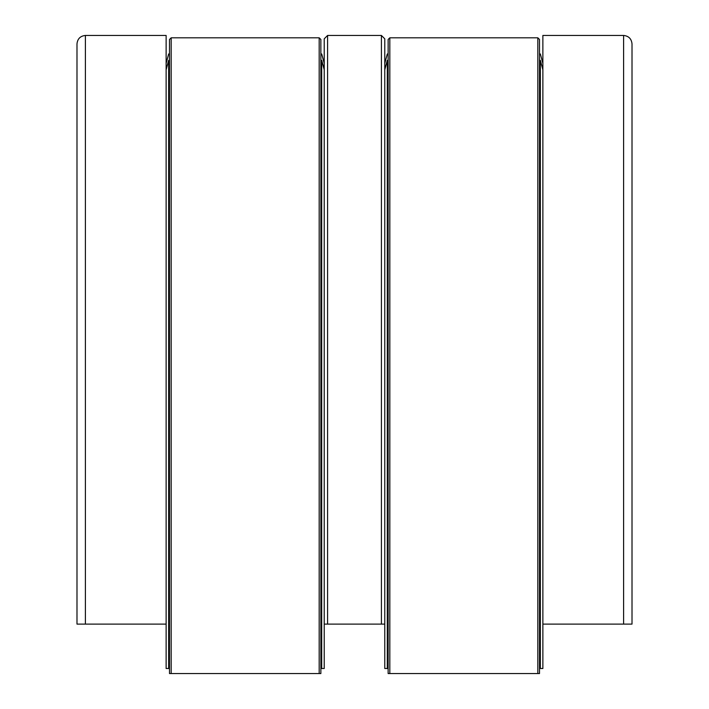 <?xml version="1.0" encoding="UTF-8"?>
<svg xmlns="http://www.w3.org/2000/svg" width="709" height="709" viewBox="0 0 709 709"><rect width="100%" height="100%" fill="white"/><g stroke="black" fill="none" stroke-linecap="round" stroke-linejoin="round"><path stroke-width="1.06" d="M166.128 35.45L85.399 35.45C80.33 35.982 77.529 38.791 76.989 43.861C77.529 38.791 80.33 35.982 85.399 35.45L166.128 35.45L166.128 624.106L76.989 624.106L76.989 43.861M623.601 35.45L542.872 35.45L542.872 624.106L623.601 624.106L623.601 35.45C628.67 35.982 631.471 38.791 632.011 43.861C631.471 38.791 628.67 35.982 623.601 35.45L542.872 35.45M384.774 38.818L381.407 35.45L327.593 35.45L324.226 38.818L327.593 35.45L381.407 35.45L384.774 38.818L384.774 624.106L381.407 624.106L381.407 35.45M632.011 43.861L632.011 624.106L623.601 624.106M381.407 624.106L324.226 624.106L324.226 38.818M542.872 69.757L540.347 60.345L540.347 668.507L542.872 668.507L542.872 624.106M388.133 60.345L387.3 60.345L387.3 668.507L388.133 668.507M387.3 60.345L384.774 69.757M387.3 668.507L384.774 668.507L384.774 624.106M540.347 60.345L539.505 60.345M539.505 668.507L540.347 668.507M539.505 39.482L539.505 673.55L537.821 673.55L537.821 37.807L539.505 39.482L537.821 37.807L389.817 37.807L537.821 37.807M389.817 673.55L388.133 673.55L388.133 39.482L389.817 37.807L389.817 673.55L537.821 673.55M385.022 68.826L384.774 67.408M384.774 63.367L387.3 53.955L388.133 53.955M539.505 53.955L540.347 53.955L542.872 63.367M542.872 67.408L542.615 68.826M389.817 37.807L388.133 39.482M166.385 68.826L166.128 67.408M166.128 63.367L168.653 53.955L169.495 53.955M320.867 53.955L321.7 53.955L324.226 63.367L323.978 68.826M319.183 37.807L171.179 37.807L169.495 39.482L171.179 37.807L319.183 37.807L320.867 39.482L319.183 37.807L319.183 673.55L169.495 673.55L169.495 39.482M324.226 69.757L321.7 60.345L321.7 668.507L324.226 668.507L324.226 624.106M169.495 60.345L168.653 60.345L168.653 668.507L169.495 668.507M168.653 60.345L166.128 69.757M168.653 668.507L166.128 668.507L166.128 624.106M321.7 60.345L320.867 60.345M320.867 668.507L321.7 668.507M320.867 39.482L320.867 673.55L319.183 673.55M85.399 35.45L85.399 624.106M327.593 624.106L327.593 35.45M171.179 37.807L171.179 673.55"/></g></svg>
